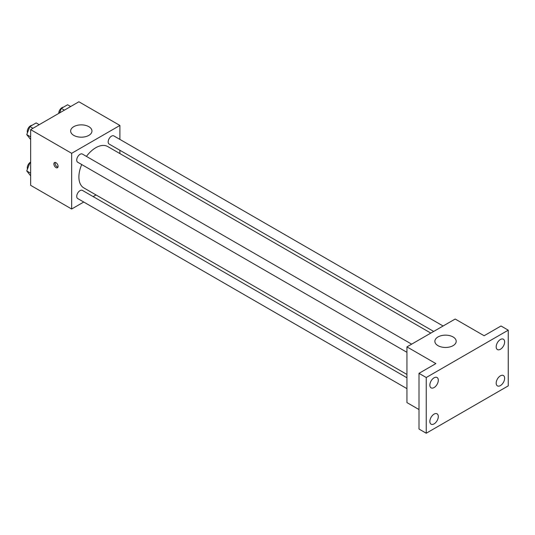 <?xml version="1.0" encoding="UTF-8"?>
<svg xmlns="http://www.w3.org/2000/svg" width="535" height="535" viewBox="0 0 535 535"><rect width="100%" height="100%" fill="white"/><g stroke="black" fill="none" stroke-linecap="round" stroke-linejoin="round"><path stroke-width="0.8" d="M83.741 202.036L71.657 209.011L30.655 185.337L30.655 129.63L78.892 101.777L119.9 125.451L119.9 139.401M96.019 194.947L93.157 196.599M81.721 164.553A23.881 13.79 120 0 0 78.892 176.978A23.881 13.79 120 0 0 83.841 187.912L406.941 374.453M430.822 333.091L107.722 146.55A23.881 13.79 120 0 0 86.429 156.394M119.9 150.275L119.9 153.585M71.657 209.011L71.657 153.304L119.9 125.451M443.1 326.002L113.861 135.917A4.708 2.715 120 0 0 110.23 137.174A4.708 2.715 120 0 0 108.177 141.915A4.708 2.715 120 0 0 109.153 144.069L433.691 331.439M406.941 377.763L82.403 190.393A4.708 2.715 120 0 0 78.779 191.657A4.708 2.715 120 0 0 76.726 196.392A4.708 2.715 120 0 0 77.702 198.545L406.941 388.637M406.941 352.318L77.702 162.225A4.708 2.715 -60 0 1 77.702 156.795A4.708 2.715 -60 0 1 82.403 154.073L411.649 344.159M71.657 153.304L30.655 129.63M73.77 135.375A10.66 6.152 180 0 1 70.647 131.021A10.66 6.152 180 0 1 81.307 124.869A10.66 6.152 180 0 1 91.966 131.021A10.66 6.152 180 0 1 85.386 136.713A10.66 6.152 180 0 1 73.77 135.375M58.088 166.358A2.983 1.725 60 0 1 57.472 167.729A2.983 1.725 60 0 1 54.49 166.004A2.983 1.725 60 0 1 54.49 162.56A2.983 1.725 60 0 1 56.79 163.356A2.983 1.725 60 0 1 58.088 166.358M57.954 167.154A2.983 1.725 60 0 1 55.7 165.302A2.983 1.725 60 0 1 55.225 162.433M419.005 409.549L406.941 402.587L406.941 346.881L455.185 319.027L484.128 335.739L501.014 325.989L508.25 330.169L508.25 385.875L426.241 433.223L419.005 429.043L419.005 373.336L435.885 363.593L406.941 346.881M426.241 433.223L426.241 377.516L419.005 373.336M426.241 377.516L508.25 330.169M437.998 345.663A10.66 6.152 180 0 1 434.875 341.31A10.66 6.152 180 0 1 445.535 335.151A10.66 6.152 180 0 1 456.194 341.31A10.66 6.152 180 0 1 449.614 346.994A10.66 6.152 180 0 1 437.998 345.663M500.412 349.268A5.979 3.451 -60 0 1 497.423 349.562A5.979 3.451 -60 0 1 496.507 344.774A5.979 3.451 -60 0 1 500.412 339.504A5.979 3.451 -60 0 1 503.402 339.21A5.979 3.451 -60 0 1 504.318 343.998A5.979 3.451 -60 0 1 500.412 349.268M434.079 387.561A5.979 3.451 -60 0 1 431.09 387.862A5.979 3.451 -60 0 1 430.173 383.067A5.979 3.451 -60 0 1 434.079 377.804A5.979 3.451 -60 0 1 437.068 377.509A5.979 3.451 -60 0 1 437.984 382.298A5.979 3.451 -60 0 1 434.079 387.561M434.079 423.88A5.979 3.451 -60 0 1 431.09 424.181A5.979 3.451 -60 0 1 430.173 419.386A5.979 3.451 -60 0 1 434.079 414.123A5.979 3.451 -60 0 1 437.068 413.829A5.979 3.451 -60 0 1 437.984 418.617A5.979 3.451 -60 0 1 434.079 423.88M500.412 385.588A5.979 3.451 -60 0 1 497.423 385.882A5.979 3.451 -60 0 1 496.507 381.094A5.979 3.451 -60 0 1 500.412 375.824A5.979 3.451 -60 0 1 503.402 375.53A5.979 3.451 -60 0 1 504.318 380.318A5.979 3.451 -60 0 1 500.412 385.588M30.655 139.515L26.75 134.613L29.886 126.541L36.153 122.916L39.215 124.688M30.655 136.866L26.75 134.613M32.949 128.306L29.886 126.541M32.013 125.304A4.708 2.715 120 0 0 27.278 131.523A4.708 2.715 120 0 0 27.479 132.733M59.566 112.938L61.338 108.378L67.604 104.76L70.667 106.525M64.401 110.15L61.338 108.378M63.471 107.147A4.708 2.715 120 0 0 58.73 113.367A4.708 2.715 120 0 0 58.73 113.42M30.655 175.834L26.75 170.932L29.886 162.861L30.655 162.413M30.655 173.186L26.75 170.932M30.655 163.302L29.886 162.861M30.655 162.051A4.708 2.715 120 0 0 27.278 167.843A4.708 2.715 120 0 0 27.479 169.053"/></g></svg>
